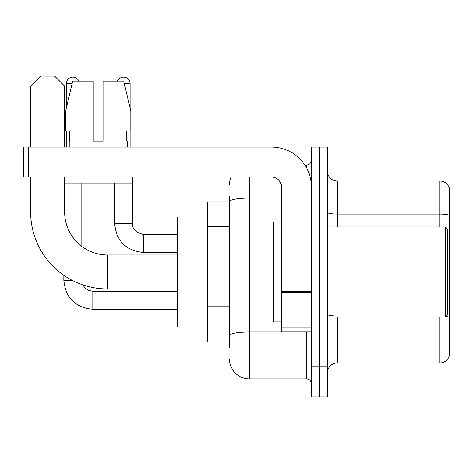 <?xml version="1.0" encoding="UTF-8"?>
<svg xmlns="http://www.w3.org/2000/svg" width="473" height="473" viewBox="0 0 473 473"><rect width="100%" height="100%" fill="white"/><g stroke="black" fill="none" stroke-linecap="round" stroke-linejoin="round"><path stroke-width="0.71" d="M229.506 202.024L207.523 202.024L207.523 341.926L229.506 341.926M229.506 347.921L229.506 196.029M311.447 366.906L311.447 396.888L319.441 396.888L319.441 366.906L319.441 396.888L327.434 396.888L327.434 366.906L319.441 366.906L319.441 177.044L319.441 366.906L311.447 366.906L311.447 177.044L319.441 177.044L319.441 147.062L319.441 177.044L327.434 177.044L327.434 366.906M327.434 177.044L327.434 147.062L311.447 147.062L311.447 177.044M249.49 177.044L249.49 378.903L306.451 378.903L306.451 331.934M304.86 165.047L306.451 165.047A4.996 4.996 0 0 0 311.447 160.051M229.506 220.802L229.506 201.551A19.984 3.471 180 0 1 249.49 198.081L281.47 198.081M311.447 383.899A4.996 4.996 0 0 0 306.451 378.903M229.506 185.038A19.984 19.984 0 0 1 231.173 177.044M249.49 378.903A19.984 19.984 0 0 1 229.506 358.912M327.434 372.901A9.992 9.992 0 0 1 337.426 362.909L439.754 362.909L439.754 316.945M449.35 188.236A9.992 9.992 0 0 0 439.754 181.041A9.992 9.992 0 0 1 449.35 188.236L449.35 355.714A9.992 9.992 0 0 1 439.754 362.909M449.35 215.321A9.992 1.732 180 0 0 439.754 214.068L439.754 181.041L337.426 181.041A9.992 9.992 0 0 1 327.434 171.049A9.992 9.992 0 0 0 337.426 181.041L337.426 227.005M103.197 141.066L93.199 141.066L103.197 141.066L93.199 141.066L103.197 141.066L103.197 81.108L123.695 81.108L130.796 111.09L130.796 131.074L103.197 131.074M117.582 81.108A6.498 6.498 0 0 1 130.075 83.609L130.075 108.045L130.796 111.09L103.197 111.09M93.199 111.09L93.199 131.074L65.599 131.074L65.599 111.09L72.7 81.108L93.199 81.108L93.199 111.09L65.599 111.09L66.321 108.045L66.321 83.609L72.109 83.609M177.541 288.962L107.59 288.962A76.945 76.945 0 0 1 30.644 212.016L30.644 177.044M107.59 288.962L107.59 254.988A42.972 42.972 0 0 1 64.624 212.016L64.624 183.039M40.637 76.112L54.626 76.112L64.624 86.104L30.644 86.104L40.637 76.112M64.624 147.062L64.624 86.104M30.644 147.062L30.644 86.104M207.523 217.012L177.541 217.012L177.541 326.938L207.523 326.938M66.321 83.609A6.498 6.498 0 0 1 78.814 81.108M81.811 246.392L81.811 183.039M72.062 280.27L63.837 280.27L63.82 275.304M66.321 131.074L66.321 147.062M130.075 131.074L130.075 147.062M311.447 331.934L281.47 331.934L281.47 291.522L311.447 291.522M311.447 187.036A39.974 39.974 0 0 0 271.472 147.062L28.646 147.062L28.646 177.044L271.472 177.044A9.992 9.992 0 0 1 281.47 187.036L281.47 291.522M28.646 177.044L23.65 177.044L23.65 147.062L28.646 147.062M69.218 141.066L69.649 141.066L69.218 141.066L69.218 147.062M127.178 141.066L126.74 141.066L127.178 141.066L127.178 147.062M126.74 131.074L126.74 141.066M93.199 131.074L93.199 141.066M69.649 141.066L69.649 131.074M64.222 177.044L64.222 183.039L132.174 183.039L132.174 177.044M130.796 131.074L130.796 111.09L123.695 81.108M72.7 81.108L65.599 111.09M445.353 227.005L447.352 229.003L447.352 314.947L445.353 316.945L445.353 227.005L327.434 227.005M281.47 222.008L273.477 222.008L273.477 321.942L281.47 321.942M229.506 226.798L207.523 226.798M229.506 306.74L207.523 306.74M308.189 331.934A4.996 0.869 0 0 1 306.451 331.987L249.49 331.987A19.984 3.471 180 0 0 229.506 335.458M306.451 167.684L306.451 165.047M337.426 316.945L337.426 362.909M439.754 227.005L439.754 214.068L337.426 214.068A9.992 1.732 0 0 1 327.434 212.336M449.35 317.247A9.992 1.732 180 0 0 445.927 316.366M337.426 315.999A9.992 1.732 -0 0 1 327.434 314.261M30.644 212.016L64.624 212.016M92.803 291.279L92.803 309.247C75.219 307.509 65.558 297.854 63.82 280.27C65.558 297.854 75.219 307.509 92.803 309.247C75.219 307.509 65.558 297.854 63.82 280.27C65.558 297.854 75.219 307.509 92.803 309.247C75.219 307.509 65.558 297.854 63.82 280.27C65.558 297.854 75.219 307.509 92.803 309.247C75.219 307.509 65.558 297.854 63.82 280.27M143.567 234.519L143.567 252.487C125.984 250.749 116.323 241.094 114.584 223.51L132.558 223.51M124.287 83.609L130.075 83.609M311.447 292.391L281.47 292.391M281.47 327.807L311.447 327.807M177.541 254.988L107.59 254.988M82.816 284.864L85.028 288.039L88.51 290.392L92.803 291.262L88.51 290.392L85.028 288.039L82.816 284.864L85.028 288.039L88.51 290.392L92.803 291.262L88.51 290.392L85.028 288.039L82.816 284.864L85.028 288.039L88.51 290.392L92.803 291.262L88.51 290.392L85.028 288.039L82.816 284.864L85.028 288.039L88.51 290.392L92.803 291.262L177.541 291.262M177.541 309.247L92.803 309.247M132.576 223.51C131.967 228.837 135.633 232.503 143.567 234.502C135.633 232.503 131.967 228.837 132.576 223.51C131.967 228.837 135.633 232.503 143.567 234.502C135.633 232.503 131.967 228.837 132.576 223.51C131.967 228.837 135.633 232.503 143.567 234.502C135.633 232.503 131.967 228.837 132.576 223.51C131.967 228.837 135.633 232.503 143.567 234.502C135.633 232.503 131.967 228.837 132.576 223.51L132.576 177.044M114.584 183.039L114.584 223.51C116.323 241.094 125.984 250.749 143.567 252.487C125.984 250.749 116.323 241.094 114.584 223.51C116.323 241.094 125.984 250.749 143.567 252.487C125.984 250.749 116.323 241.094 114.584 223.51C116.323 241.094 125.984 250.749 143.567 252.487C125.984 250.749 116.323 241.094 114.584 223.51C116.323 241.094 125.984 250.749 143.567 252.487L177.541 252.487M177.541 234.502L143.567 234.502M327.434 316.945L445.353 316.945M282.47 232.001L281.47 231.001M282.47 311.949L281.47 312.949"/></g></svg>

